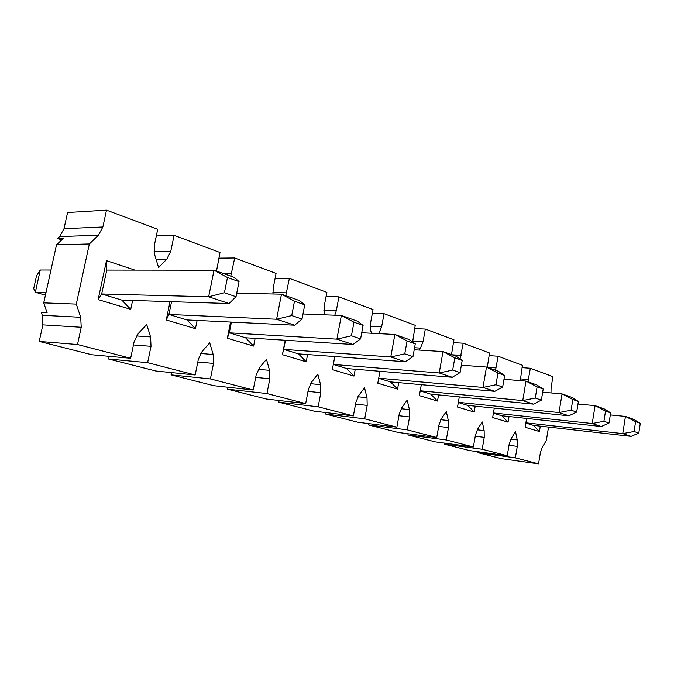 <?xml version="1.0" encoding="UTF-8"?>
<svg xmlns="http://www.w3.org/2000/svg" width="674" height="674" viewBox="0 0 674 674"><rect width="100%" height="100%" fill="white"/><g stroke="black" fill="none" stroke-linecap="round" stroke-linejoin="round"><path stroke-width="1.01" d="M548.535 427.072L546.319 440.56L542.393 446.988L540.38 452.692L538.543 463.847L501.54 458.674L477.967 452.692L478.127 451.757M525.846 423.07L533.387 425.37L631.1 436.373L622.759 433.618L525.889 422.825M526.613 418.444L525.147 427.265L539.411 431.529L533.387 425.37M539.411 431.529L540.304 426.145M494.269 408.115L492.669 417.551L508.07 422.16L509.022 416.54M493.41 413.204L501.818 415.757L508.07 422.16M459.289 396.902L457.52 407.045L474.201 412.033L475.212 406.152M458.303 402.521L467.705 405.377L474.201 412.033M421.317 384.677L419.363 395.638L437.493 401.055L438.58 394.888M420.205 390.92L430.728 394.122L437.493 401.055M379.976 371.29L377.794 383.211L397.559 389.117L398.738 382.63M378.695 378.291L390.516 381.888L397.559 389.117M334.793 356.554L332.333 369.613L353.976 376.084L355.249 369.242M346.613 368.526L452.262 377.28L439.221 372.966L333.31 364.457L346.613 368.526L353.976 376.084M285.212 340.244L282.414 354.692L285.557 340.269M298.506 353.884L405.243 361.744L390.785 356.959L283.779 349.402L298.506 353.884L306.207 361.803L307.588 354.549M282.414 354.692L306.207 361.803M230.559 322.071L227.332 338.222L229.286 332.821L231.426 322.113M245.538 337.767L353.024 344.481L336.899 339.157L229.286 332.821L245.538 337.767L253.618 346.082L255.134 338.365M227.332 338.222L253.618 346.082M170.042 301.64L166.251 319.956L168.913 314.446L171.55 301.691M186.951 319.931L294.681 325.205L276.593 319.232L168.913 314.446L186.951 319.931L195.435 328.685L197.12 320.428M166.251 319.956L195.435 328.685M106.492 260.653L98.134 299.593L101.656 293.974L106.778 270.072L106.492 260.653L134.952 270.114M121.792 300.099L229.076 303.527L208.645 296.779L101.656 293.974L121.792 300.099L130.731 309.341L132.609 300.444M98.134 299.593L130.731 309.341M275.135 278.244L289.373 278.362L326.856 292.348L324.194 306.316L324.523 314.809M326.056 296.543L338.929 296.846L373.042 309.577L370.574 322.939L370.751 330.673L371.382 333.251M378.721 333.638L381.627 326.898L384.054 313.68L415.235 325.315L412.631 341.988M419.017 350.059L420.466 348.096L423.053 341.743L425.319 329.072L453.931 339.747L451.496 354.608M477.967 452.692L515.366 457.848L517.287 446.382L517.228 439.92L515.543 431.621L511.33 438.269L509.182 444.166L507.236 455.742L469.702 450.603L444.292 444.158L444.478 443.113M489.097 355.636L498.094 356.217L522.434 365.3L520.277 380.625M495.542 370.262L498.094 356.217M444.292 444.158L482.205 449.263L484.235 437.359L484.151 430.627L482.306 421.975L477.773 428.841L475.473 434.957L473.401 446.988L446.289 439.97L448.454 427.577L448.336 420.568L446.314 411.519L441.428 418.621L438.942 424.982L436.744 437.502L407.264 429.869L409.581 416.962L409.43 409.64L407.197 400.171L401.906 407.526L399.227 414.131L396.876 427.181L364.718 418.857L367.195 405.386L367.01 397.719L364.541 387.786L358.787 395.411L355.889 402.294L353.361 415.917L318.153 406.81L320.816 392.715L320.58 384.677L317.833 374.222L311.557 382.141L308.397 389.319L305.684 403.583L266.955 393.557L269.827 378.78L269.541 370.338L266.474 359.309L259.591 367.541L256.145 375.047L253.213 390.002L210.406 378.923L213.523 363.404L213.169 354.499L209.724 342.839L202.149 351.407L198.358 359.259L195.174 374.98L147.614 362.671L151.018 346.326L150.58 336.916L136.401 335.955M61.738 239.91L57.585 238.512L59.649 236.582L64.013 228.688L67.569 212.529L106.5 210.153L157.724 229.261L154.329 245.437L154.759 254.957L158.601 267.578L166.773 259.17L170.775 251.326L174.094 235.361L219.994 252.489L216.514 271.091M64.013 228.688L102.869 226.995L98.438 235.209L89.347 243.963L76.297 304.1L80.703 317.286L81.225 327.261L77.502 344.524L130.655 358.282L91.807 354.76L39.218 341.423L42.858 324.868L42.31 315.297L41.308 312.382L47.096 312.66L43.726 302.87L56.515 244.822L63.432 238.318L57.585 238.512M102.869 226.995L106.5 210.153M109.205 356.335L108.64 359.031L147.614 362.671M108.64 359.031L155.905 371.02L195.174 374.98M156.326 235.942L174.094 235.361M171.533 372.596L171.07 374.862L210.406 378.923M171.07 374.862L213.784 385.697L253.213 390.002M218.856 258.134L234.704 257.974L276.079 273.408L273.214 288.042L272.995 293.99M230.769 276.155L234.704 257.974M227.905 387.238L227.517 389.176L266.955 393.557M227.517 389.176L266.297 399.016L305.684 403.583M285.751 295.692L289.373 278.362M279.129 400.499L278.8 402.184L318.153 406.81M278.8 402.184L314.177 411.157L353.361 415.917M334.784 315.205L336.318 310.663L338.929 296.846M325.879 412.581L325.601 414.055L364.718 418.857M325.601 414.055L357.995 422.269L396.876 427.181M372.36 313.258L384.054 313.68M368.72 423.626L368.484 424.932L407.264 429.869M368.484 424.932L398.258 432.481L436.744 437.502M414.653 328.567L425.319 329.072M408.115 433.77L407.913 434.932L446.289 439.97M407.913 434.932L435.37 441.891L473.401 446.988M453.425 342.653L463.198 343.201L489.551 353.024L487.26 367.313M460.047 358.964L463.198 343.201M507.236 455.742L482.205 449.263M538.543 463.847L515.366 457.848M522.038 367.65L530.354 368.248L552.907 376.656L551.096 387.634L550.978 392.925M527.936 381.779L530.354 368.248M130.655 358.282L134.126 341.71L138.305 333.47L146.705 324.539L150.58 336.916M76.297 304.1L43.726 302.87M56.515 244.822L89.347 243.963M39.218 341.423L77.502 344.524M631.1 436.373L638.792 433.096L634.074 431.503L622.759 433.618L625.447 416.431L610.315 414.923M638.792 433.096L640.3 423.323L635.599 421.663L634.074 431.503M635.599 421.663L625.447 416.431L633.745 419.38L640.3 423.323M501.818 415.757L601.275 426.516L592.227 423.525L493.444 412.977M601.275 426.516L609.035 423.019L603.912 421.284L592.227 423.525L595.083 405.638L577.98 404.029M609.035 423.019L610.644 412.85L605.538 411.047L603.912 421.284M605.538 411.047L595.083 405.638L604.081 408.84L610.644 412.85M467.705 405.377L568.873 415.807L559.016 412.555L458.337 402.327M568.873 415.807L576.683 412.067L571.097 410.18L559.016 412.555L562.057 393.902L542.68 392.192M576.683 412.067L578.393 401.468L572.833 399.497L571.097 410.18M572.833 399.497L562.057 393.902L571.864 397.39L578.393 401.468M430.728 394.122L533.522 404.13L522.746 400.567L420.231 390.777M533.522 404.13L541.365 400.112L535.266 398.039L522.746 400.567L526.006 381.088L503.984 379.302M541.365 400.112L543.202 389.033L537.119 386.884L535.266 398.039M537.119 386.884L526.006 381.088L536.723 384.896L543.202 389.033M390.516 381.888L494.826 391.341L482.988 387.432L378.712 378.198M494.826 391.341L502.669 387.002L495.963 384.736L482.988 387.432L486.493 367.044L461.37 365.207M502.669 387.002L504.641 375.418L497.951 373.059L495.963 384.736M497.951 373.059L486.493 367.044L498.255 371.222L504.641 375.418M452.262 377.28L460.081 372.579L452.675 370.077L439.221 372.966L442.995 351.584L414.207 349.755M460.081 372.579L462.204 360.43L454.824 357.827L452.675 370.077M454.824 357.827L442.995 351.584L455.961 356.192L462.204 360.43M405.243 361.744L412.968 356.63L404.762 353.85L390.785 356.959L394.88 334.481L361.736 332.745M412.968 356.63L415.268 343.858L407.088 340.968L404.762 353.85M407.088 340.968L394.88 334.481L409.244 339.586L415.268 343.858M353.024 344.481L360.59 338.887L351.432 335.787L336.899 339.157L341.364 315.457L302.98 313.966M360.59 338.887L363.092 325.432L353.968 322.206L351.432 335.787M353.968 322.206L341.364 315.457L357.372 321.153L363.092 325.432M294.681 325.205L302.003 319.046L291.716 315.567L276.593 319.232L281.479 294.176L236.734 293.182M302.003 319.046L304.741 304.825L294.496 301.211L291.716 315.567M294.496 301.211L281.479 294.176L299.441 300.562L304.741 304.825M33.7 288.556L36.48 276.011L40.271 269.996L35.343 292.238L33.7 288.556M45.419 295.161L35.343 292.238L46.009 292.516M229.076 303.527L236.026 296.712L224.4 292.769L208.645 296.779L214.037 270.207L106.778 270.072M236.026 296.712L239.043 281.622L227.467 277.536L224.4 292.769M227.467 277.536L214.037 270.207L234.308 277.41L239.043 281.622M50.971 270.004L40.271 269.996M378.83 333.504L371.349 333.116M420.466 348.096L414.569 347.733M487.26 367.279L496.098 367.928M477.209 429.793L484.151 430.627M440.771 419.691L448.336 420.568M401.14 408.714L409.43 409.64M357.894 396.759L367.01 397.719M310.495 383.683L320.58 384.677M258.319 369.327L269.541 370.338M200.599 353.496L213.169 354.499M133.444 344.97L151.018 346.326M154.068 251.613L170.775 251.326M156.073 259.271L166.773 259.17M197.802 362.014L213.523 363.404M222.209 273.113L231.654 273.147M255.682 377.398L269.827 378.78M272.877 292.541L286.56 292.828M308.01 391.367L320.816 392.715M323.865 310.225L336.318 310.663M355.552 404.08L367.195 405.386M370.253 326.368L381.627 326.898M398.941 415.715L409.581 416.962M412.631 341.154L423.053 341.743M438.698 426.389L448.454 427.577M451.968 354.777L461.075 355.375M475.254 436.23L484.235 437.359M510.833 439.128L517.228 439.92M508.988 445.312L517.287 446.382M520.286 378.872L528.467 379.521M42.31 315.297L80.703 317.286M98.438 235.209L59.649 236.582M42.858 324.868L81.225 327.261"/></g></svg>
